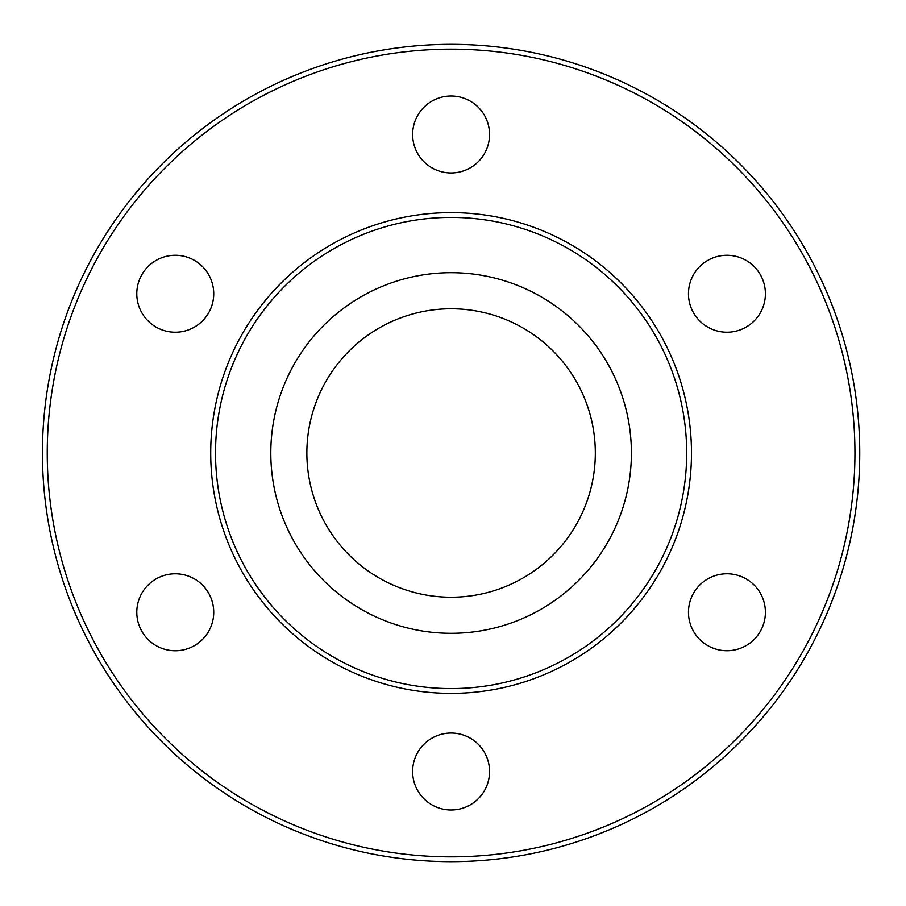 <?xml version="1.0" encoding="UTF-8"?>
<svg xmlns="http://www.w3.org/2000/svg" width="906" height="906" viewBox="0 0 906 906"><rect width="100%" height="100%" fill="white"/><g stroke="black" fill="none" stroke-linecap="round" stroke-linejoin="round"><path stroke-width="1.36" d="M859.749 453A408.651 408.651 0 0 0 246.772 99.094A408.651 408.651 0 0 0 246.772 806.906A408.651 408.651 0 0 0 859.749 453M215.526 453A235.571 235.571 0 0 1 568.889 248.98A235.571 235.571 0 0 1 568.889 657.02A235.571 235.571 0 0 1 215.526 453M210.713 453A240.384 240.384 0 0 1 571.29 244.824A240.384 240.384 0 0 1 571.29 661.176A240.384 240.384 0 0 1 210.713 453M854.947 453A403.85 403.85 0 0 0 249.173 103.261A403.85 403.85 0 0 0 249.173 802.739A403.85 403.85 0 0 0 854.947 453M270.803 453A180.283 180.283 0 0 1 541.244 296.862A180.283 180.283 0 0 1 541.244 609.138A180.283 180.283 0 0 1 270.803 453M306.862 453A144.235 144.235 0 0 1 523.215 328.097A144.235 144.235 0 0 1 523.215 577.903A144.235 144.235 0 0 1 306.862 453M765.4 293.748A38.46 38.46 0 0 0 707.699 260.441A38.46 38.46 0 0 0 707.699 327.055A38.46 38.46 0 0 0 765.4 293.748M765.4 612.252A38.46 38.46 0 0 0 690.791 599.104A38.46 38.46 0 0 0 720.259 650.134A38.46 38.46 0 0 0 765.4 612.252M489.557 771.504A38.46 38.46 0 0 0 431.868 738.197A38.46 38.46 0 0 0 431.868 804.822A38.46 38.46 0 0 0 489.557 771.504M213.725 612.252A38.46 38.46 0 0 0 168.584 574.381A38.46 38.46 0 0 0 139.116 625.412A38.46 38.46 0 0 0 213.725 612.252M213.725 293.748A38.46 38.46 0 0 0 156.025 260.441A38.46 38.46 0 0 0 156.025 327.055A38.46 38.46 0 0 0 213.725 293.748M489.557 134.496A38.46 38.46 0 0 0 451.097 96.025A38.46 38.46 0 0 0 412.638 134.496A38.46 38.46 0 0 0 451.097 172.955A38.46 38.46 0 0 0 489.557 134.496"/></g></svg>

